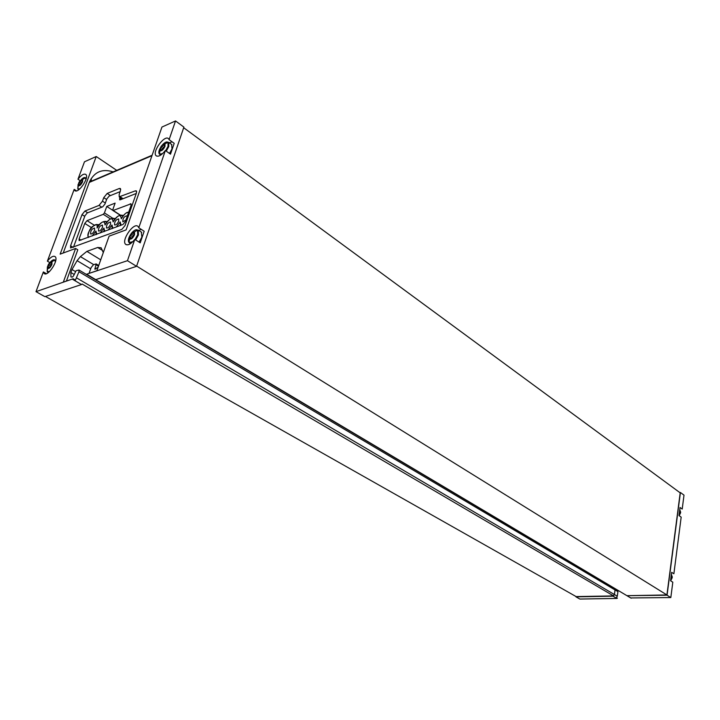 <?xml version="1.0" encoding="UTF-8"?>
<svg xmlns="http://www.w3.org/2000/svg" width="720" height="720" viewBox="0 0 720 720"><rect width="100%" height="100%" fill="white"/><g stroke="black" fill="none" stroke-linecap="round" stroke-linejoin="round"><path stroke-width="1.08" d="M49.815 262.602L47.385 261.162C50.616 257.076 53.181 255.555 55.071 256.581C59.337 259.47 47.862 277.209 44.136 273.501L43.362 271.935L36 291.654L73.161 278.766L75.411 280.089L78.975 271.737L78.957 270L76.077 270.72L73.62 275.715L72.585 276.984L71.244 277.065M76.509 190.863L74.187 189.36L47.385 261.162M80.136 180.648L77.967 179.235L84.483 161.784L96.228 156.519L116.721 170.352M72.54 279.288L81.513 284.544L44.865 296.649L36 291.654M46.359 273.672L43.362 271.935M127.467 260.694L86.58 274.221L96.867 270.738L109.116 236.142L126.108 229.896L161.946 127.044L175.536 120.951L169.101 139.653L174.204 143.325L170.496 154.17L165.366 150.525L138.789 227.781L138.015 226.422C133.722 221.931 120.834 240.741 125.712 244.368C127.989 245.709 131.013 244.053 134.793 239.4L127.467 260.694L136.566 266.337L95.661 279.648L626.931 595.674L666.918 594.954L136.656 266.112M134.793 239.4L140.211 242.847L144.171 231.255L138.789 227.781M175.536 120.951L183.897 127.098L136.548 266.346L183.888 127.116M616.878 598.437L579.852 599.049L575.973 596.853L613.035 596.187L616.878 598.437L617.4 598.176L616.446 597.609L617.283 596.214L617.949 591.66L617.265 590.121M670.824 597.555L672.804 582.192L670.554 580.761L671.652 572.328L673.884 573.768L681.174 517.131L678.996 515.574L680.04 507.501L682.209 509.058L684 495.135L680.418 492.498L667.071 595.224L670.824 597.555L630.765 597.951M45.459 296.451L576.144 596.592L613.548 595.917L614.394 594.513L615.06 589.95L614.376 588.411L615.069 589.95L614.403 594.522L613.035 596.187M81.513 284.544L82.134 284.031L613.548 595.917M96.228 156.519L60.147 254.142L75.591 248.463L63.333 282.096L73.161 278.766M74.187 189.36L74.799 190.548C78.174 194.193 89.73 177.309 85.815 174.447C83.934 173.403 81.315 174.996 77.967 179.235M169.101 139.653L168.534 138.708C164.691 134.325 151.695 152.19 156.123 155.736C158.373 157.086 161.451 155.34 165.366 150.525M183.69 127.737L680.193 492.849L666.918 594.954M679.779 492.543L680.418 492.498L667.071 595.224M680.4 492.498L667.053 595.224L626.94 595.674M627.408 595.926L631.233 598.203M86.958 274.401L95.976 279.765M63.234 253.008L89.415 182.007C94.383 171.702 102.465 168.372 113.652 172.026M135.396 190.836L119.196 196.821L119.169 194.454L120.438 190.872L120.42 188.532L119.322 188.478L107.181 193.437L103.743 197.658L102.474 201.186L99.036 205.398L84.933 211.041L82.008 214.641L70.578 245.79L70.578 247.95L121.914 229.338L125.055 225.522L136.431 192.969L136.395 190.89L135.396 190.836L136.674 191.691M103.293 252.594L101.133 247.761L97.695 247.482L86.886 251.379L80.415 256.608L77.085 260.658L71.982 269.505L70.893 272.511L70.929 276.876M89.055 273.384L91.125 267.561L93.483 264.699L96.147 263.925L94.887 269.253L98.136 267.156M75.591 248.463L77.796 249.795L66.429 281.043M86.877 274.392L88.848 275.562M120.168 191.637L109.107 196.128L106.812 198.936L104.985 204.012L102.69 206.82L87.219 212.976L84.969 215.73L73.449 247.248M136.26 193.464L120.33 199.8L119.601 199.764L119.898 197.28M113.166 210.456L112.806 209.628L115.119 203.121L106.758 206.442L104.436 212.904L103.284 214.317L87.039 220.653L84.771 223.425L79.11 238.959L79.119 240.597L123.003 224.487L125.397 221.571L131.04 205.452L131.004 203.832L113.166 210.456L120.519 215.208M106.758 206.442L112.734 210.303M94.581 230.265L94.563 228.078C91.809 228.807 90.495 230.769 90.603 233.973C91.935 234.261 93.258 233.028 94.581 230.265M102.501 227.268L102.474 225.072C99.693 225.792 98.361 227.763 98.469 231.003C99.828 231.309 101.169 230.058 102.501 227.268M127.233 216.333L126.954 215.784C124.074 216.459 122.688 218.475 122.814 221.814L125.964 219.96M118.71 221.13L118.674 218.925C115.821 219.618 114.453 221.616 114.57 224.928C115.983 225.252 117.36 223.992 118.71 221.13M110.538 224.226L110.511 222.021C107.694 222.732 106.344 224.712 106.461 227.988C107.847 228.303 109.206 227.052 110.538 224.226M104.058 231.696L103.905 228.087L104.778 231.291M112.14 228.681L111.978 225.045L112.887 228.267M120.348 225.612L120.177 221.958L121.122 225.189M96.093 234.657L95.949 231.093L96.786 234.279M122.499 216.729L121.293 218.781C120.663 213.813 117.927 214.857 113.094 221.895C112.509 216.954 109.818 217.971 105.021 224.955C104.472 220.041 101.826 221.049 97.065 227.979C98.73 217.602 83.862 234.504 88.92 237.222M98.244 225.981L97.065 227.979M114.291 219.861L113.094 221.895M106.209 222.939L105.021 224.955M91.359 181.17L91.251 178.398M141.282 229.392L138.771 230.436M139.086 242.136L141.858 237.159L141.3 232.065M172.116 141.822L169.299 142.794M169.497 153.459L172.026 148.878L171.603 144.45M82.638 181.692L82.638 179.415C79.776 180.279 78.327 182.394 78.291 185.769C79.686 186.12 81.135 184.761 82.638 181.692M79.965 181.44L81.765 179.676L81.846 180.495L82.701 180.261L81.846 182.655L79.965 181.44L78.291 184.968L79.137 184.743L79.218 185.562L81.846 182.655M165.015 146.277L164.925 143.955C161.712 144.675 160.074 146.925 160.029 150.687C161.694 151.164 163.359 149.697 165.015 146.277M162.945 144.981L163.827 144.225L163.944 145.035L164.988 144.792L164.133 147.321L161.19 150.489L161.073 149.67L160.038 149.913L160.893 147.384L162.945 144.981L164.457 146.061M134.568 234.603L134.442 231.93C131.067 232.74 129.447 235.107 129.582 239.022C131.274 239.535 132.93 238.068 134.568 234.603M132.543 232.938L133.425 232.182L133.569 233.136L134.568 232.938L134.244 233.991L132.741 236.934L130.68 238.86L130.536 237.888L129.546 238.086L130.437 235.359L132.543 232.938L134.226 234.018M51.939 264.375L51.93 261.783C48.942 262.737 47.502 264.969 47.61 268.47C49.014 268.83 50.463 267.471 51.939 264.375M50.355 262.728L51.129 262.035L51.219 262.98L52.029 262.791L51.714 263.781L50.301 266.535L48.465 268.281L48.375 267.318L47.574 267.507L49.302 263.781L50.355 262.728L51.849 263.61M161.91 150.048L160.353 148.95M162.846 148.77L160.893 147.384M164.106 147.798L161.784 146.151M164.952 145.341L164.466 144.99M49.347 267.372L47.889 266.517M50.769 266.31L48.465 264.96M51.147 264.87L49.311 263.79M131.553 238.113L129.861 237.033M132.948 236.961L130.437 235.359M133.632 235.548L131.364 234.099M134.568 233.451L134.055 233.118M131.121 238.734L130.644 238.428M79.956 184.932L78.597 184.05M81.045 183.816L79.146 182.583M82.341 181.251L81 180.378M89.253 182.43L151.974 155.682M80.415 256.608L93.699 264.627M77.085 260.658L90.684 268.812M86.886 251.379L100.737 259.821M97.695 247.482L102.582 250.497M94.869 268.452L95.814 269.019M96.165 264.807L98.478 266.211M76.725 277.974L614.394 594.513M78.975 271.737L617.949 591.66M70.893 272.511L74.088 274.401M71.982 269.505L75.267 271.458M614.403 594.522L617.283 596.214M70.578 245.79L73.152 247.356M82.008 214.641L84.744 216.36M120.294 196.884L123.075 198.711M119.322 188.478L120.726 189.414M107.181 193.437L110.448 195.579M103.743 197.658L106.605 199.512M102.474 201.186L105.336 203.04M99.036 205.398L101.799 207.171M84.933 211.041L87.678 212.787M121.401 199.377L119.583 198.18M84.771 223.425L91.431 227.601M79.11 238.959L81.063 240.156M130.248 203.787L131.229 204.426M104.436 212.904L112.725 218.214M103.284 214.317L110.448 218.898M87.039 220.653L94.212 225.171M106.911 221.958L103.833 221.634M98.964 224.982L95.931 224.658M128.727 212.067L128.277 212.256M123.183 215.784L120.006 215.433M114.984 218.898L111.861 218.556M92.214 235.989L95.949 231.093M100.125 233.028L103.905 228.087M108.171 230.031L111.978 225.045M116.334 226.98L120.177 221.958M128.61 212.409C126.198 212.292 123.759 214.416 121.293 218.781M679.122 515.673L680.58 512.541L679.788 509.409L680.634 512.676L679.194 515.718L680.616 511.803M670.653 580.824L672.246 576.549M670.608 580.788L672.201 577.458L671.409 574.137M86.328 178.074L85.428 177.759C84.456 177.147 83.034 177.795 81.162 179.712M80.217 181.602L79.452 182.781M78.111 184.401L77.796 188.919L78.696 189.792M85.923 179.577L85.428 177.759L82.638 179.415M79.767 181.449L79.119 182.439M78.291 185.769L77.796 188.919L79.911 188.811M166.257 151.155L168.786 146.565L168.705 142.362L167.949 142.254C166.689 141.435 164.88 142.254 162.54 144.711M164.061 143.82L162.054 146.025M160.074 148.284C158.733 151.029 158.499 152.955 159.354 154.062L160.686 155.124M165.627 150.714L168.075 146.295L167.949 142.254L164.925 143.955M160.029 150.687L159.354 154.062L162.504 153.702M135.666 239.958L138.447 234.972L138.294 230.13L137.511 230.049C135.972 229.185 133.938 230.265 131.427 233.289M131.391 234.117L130.545 235.431M129.762 235.872C128.223 239.013 127.962 241.218 128.988 242.487L130.662 243.549M134.991 239.526L137.7 234.711L137.511 230.049L134.442 231.93M129.582 239.022L128.988 242.487L132.795 241.731M55.773 260.343L54.765 259.974C53.658 259.344 52.119 260.118 50.148 262.305M47.403 266.805L47.178 271.701L48.294 272.583M55.35 262.098L54.765 259.974L51.93 261.783M47.61 268.47L47.178 271.701L49.671 271.386M89.415 182.007L152.127 155.241M86.787 274.365L95.661 279.648M96.147 263.925L98.73 265.491M78.957 270L614.538 588.51M614.547 588.51L617.427 590.22M627.201 595.854L630.864 598.032M119.367 196.938L122.445 198.963M112.869 210.465L120.321 215.289M97.101 227.889C100.494 221.157 105.327 221.076 106.587 221.571L107.01 221.841M88.254 237.465C87.633 238.113 87.93 230.067 92.439 226.521C98.694 223.227 95.436 224.946 98.64 224.586L99.063 224.856M113.121 221.805C116.721 215.334 120.6 214.812 122.859 215.397L123.273 215.667M105.048 224.874C108.639 218.457 112.383 217.953 114.66 218.502L115.083 218.772M103.86 228.213L104.058 231.561M111.933 225.171L112.14 228.546M95.904 231.21L96.093 234.54M120.132 222.084L120.339 225.477M128.655 212.283C126.702 211.914 124.263 214.047 121.32 218.691M671.418 574.128L672.264 577.575L670.68 580.833M126.252 244.719L125.712 244.368M156.573 156.051L156.123 155.736M171.927 144.675L168.705 142.362M141.696 232.317L138.294 230.13M130.32 243.774L129.753 243.414M164.772 145.629L163.998 145.08M161.802 150.183L161.073 149.67M51.957 263.412L51.282 263.016M49.14 267.768L48.375 267.318M134.451 233.703L133.632 233.181M131.382 238.428L130.536 237.888M82.557 180.954L81.891 180.522M79.812 185.184L79.137 184.743"/></g></svg>
